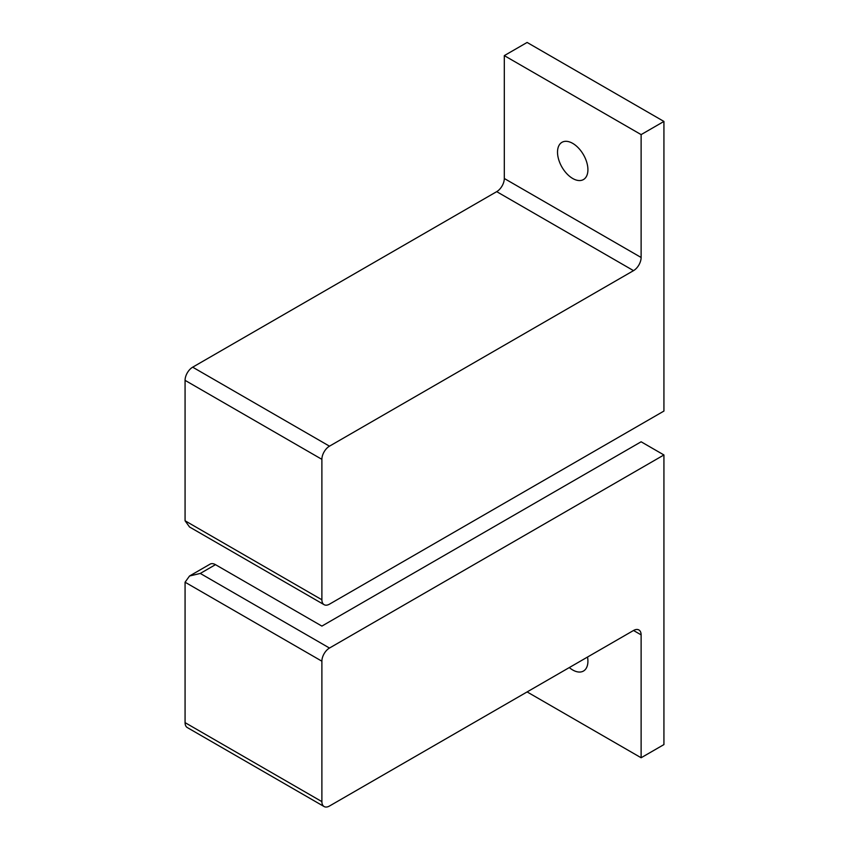 <?xml version="1.0" encoding="UTF-8"?>
<svg xmlns="http://www.w3.org/2000/svg" width="849" height="849" viewBox="0 0 849 849"><rect width="100%" height="100%" fill="white"/><g stroke="black" fill="none" stroke-linecap="round" stroke-linejoin="round"><path stroke-width="1.27" d="M215.476 564.659L200.279 573.436L189.529 576.004L210.106 564.129A10.75 6.208 -120 0 1 215.476 564.659L321.888 626.095L641.122 441.788L663.929 454.958L329.486 648.042A10.75 6.208 120 0 0 321.888 661.201L321.888 801.626A10.75 6.208 120 0 0 324.116 806.55A10.75 6.208 120 0 0 329.486 806.019L633.524 630.489A10.75 6.208 -60 0 1 638.894 629.958A10.75 6.208 -60 0 1 641.122 634.872L641.122 757.754L527.112 691.924M189.529 576.004L185.071 582.212L321.888 661.201M663.929 454.958L663.929 744.584L641.122 757.754M321.888 801.626L185.071 722.637L185.071 582.212M185.071 722.637A10.75 6.208 120 0 0 187.3 727.561L324.116 806.55M569.297 667.558A21.501 12.417 -120 0 0 583.465 671.05A21.501 12.417 -120 0 0 587.529 657.041M329.486 446.171L633.524 270.64A10.75 6.208 120 0 0 641.122 257.48L641.122 134.609L504.306 55.62L527.112 42.45L663.929 121.439L663.929 411.065L329.486 604.159A10.75 6.208 -60 0 1 324.116 604.69A10.75 6.208 -60 0 1 321.888 599.765L321.888 459.341A10.75 6.208 -60 0 1 329.486 446.171L192.681 367.182A10.75 6.208 -60 0 0 185.071 380.352L185.071 520.777L321.888 599.765M324.116 604.69L189.529 526.985L185.071 520.777M633.524 270.64L496.707 191.651L192.681 367.182M663.929 121.439L641.122 134.609M496.707 191.651A10.75 6.208 120 0 0 504.306 178.492L504.306 55.62M572.714 178.492A21.501 12.417 60 0 1 558.674 159.548A21.501 12.417 60 0 1 561.964 142.314A21.501 12.417 60 0 1 583.465 154.73A21.501 12.417 60 0 1 583.465 179.553A21.501 12.417 60 0 1 572.714 178.492M200.279 573.436L329.486 648.042M641.122 634.872L633.524 630.489M321.888 459.341L185.071 380.352M641.122 257.48L504.306 178.492"/></g></svg>
